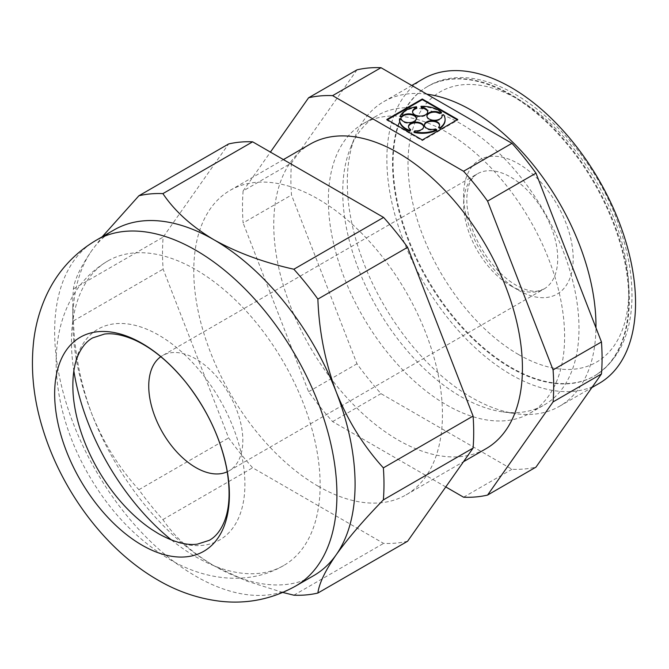 <?xml version="1.0" encoding="UTF-8"?>
<svg xmlns="http://www.w3.org/2000/svg" width="669" height="669" viewBox="0 0 669 669"><rect width="100%" height="100%" fill="white"/><g stroke="black" fill="none" stroke-linecap="round" stroke-linejoin="round"><path stroke-width="0.5" stroke-dasharray="3.35 2.51" d="M356.995 69.844L291.508 163.002L243.123 190.941L270.427 152.089M510.673 367.825A167.049 96.445 -120 0 0 594.197 376.103A167.049 96.445 -120 0 0 594.197 183.206A167.049 96.445 -120 0 0 427.148 86.761A167.049 96.445 -120 0 0 401.542 220.619A167.049 96.445 -120 0 0 510.673 367.825M511.208 367.515A167.049 96.445 -120 0 0 594.733 375.786A167.049 96.445 -120 0 0 594.733 182.896A167.049 96.445 -120 0 0 427.683 86.443A167.049 96.445 -120 0 0 402.077 220.31A167.049 96.445 -120 0 0 511.208 367.515M423.285 78.833A175.847 101.521 -120 0 0 396.332 219.741A175.847 101.521 -120 0 0 511.208 374.699A175.847 101.521 -120 0 0 599.131 383.404M426.847 94.17A175.847 101.521 -120 0 0 383.713 101.68A175.847 101.521 -120 0 0 355.482 135.673A175.847 101.521 -120 0 0 471.637 397.545A175.847 101.521 -120 0 0 516 413.701A175.847 101.521 -120 0 0 559.56 406.25A175.847 101.521 -120 0 0 595.962 327.793M460.866 396.583A167.049 96.445 -120 0 0 503.013 411.937A167.049 96.445 -120 0 0 544.39 404.854A167.049 96.445 -120 0 0 544.399 211.956A167.049 96.445 -120 0 0 377.341 115.511A167.049 96.445 -120 0 0 350.523 147.807A167.049 96.445 -120 0 0 460.866 396.583M446.482 404.887A167.049 96.445 -120 0 0 530.007 413.158A167.049 96.445 -120 0 0 530.015 220.26A167.049 96.445 -120 0 0 362.958 123.815A167.049 96.445 -120 0 0 337.352 257.674A167.049 96.445 -120 0 0 446.482 404.887M291.508 163.002A220.042 127.043 -120 0 0 291.508 195.022L356.995 363.794A220.042 127.043 -120 0 0 381.004 393.656L511.969 469.27A220.042 127.043 -120 0 0 535.978 467.129M243.123 190.941A220.042 127.043 -120 0 0 243.123 222.961L291.508 195.022M445.78 486.932L332.61 421.595A220.042 127.043 -120 0 1 308.601 391.733L243.123 222.961M310.173 144.136A175.847 101.521 -120 0 0 283.221 285.044A175.847 101.521 -120 0 0 398.097 440.001A175.847 101.521 -120 0 0 486.012 448.707M318.11 486.179A175.847 101.521 -120 0 0 406.033 494.884A175.847 101.521 -120 0 0 406.033 291.843A175.847 101.521 -120 0 0 230.195 190.314A175.847 101.521 -120 0 0 203.234 331.222A175.847 101.521 -120 0 0 318.11 486.179M407.605 541.238A220.042 127.043 60 0 1 383.596 543.387L252.631 467.773A220.042 127.043 60 0 1 228.622 437.902L163.136 269.139A220.042 127.043 60 0 1 163.136 237.119L228.622 143.96M114.131 229.885A199.605 115.244 -120 0 0 91.703 250.691L102.215 236.767M282.828 592.458L246.251 580.909L213.938 565.723C191.602 552.377 174.592 536.998 162.902 519.579A220.042 127.043 60 0 1 138.893 489.708C119.266 468.216 103.536 442.87 91.703 413.668C80.757 384.299 74.66 353.391 73.414 320.936A220.042 127.043 60 0 1 72.796 304.571A220.042 127.043 60 0 1 73.414 288.924C74.602 279.441 80.698 266.697 91.703 250.691A199.605 115.244 -120 0 0 72.796 321.262A199.605 115.244 -120 0 0 91.703 413.668A199.605 115.244 -120 0 0 213.938 565.723A199.605 115.244 -120 0 0 313.736 575.616M227.251 471.779A66.532 38.417 -120 0 0 229.057 470.842A66.532 38.417 -120 0 0 229.057 394.016A66.532 38.417 -120 0 0 162.525 355.607A66.532 38.417 -120 0 0 160.811 356.702M171.49 540.008A175.847 101.521 -120 0 0 195.791 556.8A175.847 101.521 -120 0 0 283.715 565.514A175.847 101.521 -120 0 0 283.715 362.464A175.847 101.521 -120 0 0 107.868 260.943A175.847 101.521 -120 0 0 73.849 370.869M151.637 529.405A121.699 70.262 -120 0 0 158.846 533.921A121.699 70.262 -120 0 0 244.871 481.437A121.699 70.262 -120 0 0 154.037 332.568A121.699 70.262 -120 0 0 73.097 393.372M332.61 421.595L381.004 393.656M463.575 497.209L511.969 469.27M308.601 391.733L356.995 363.794M293.867 595.193L383.596 543.387M162.902 519.579L252.631 467.773M426.906 116.214A7.602 4.39 0 0 0 426.881 116.54A7.602 4.39 0 0 0 434.482 120.93A7.602 4.39 0 0 0 442.092 116.54A7.602 4.39 0 0 0 442.067 116.214M445.102 120.127A22.813 13.171 0 0 0 443.547 115.352L441.983 115.812M438.713 127.746A7.602 4.39 0 0 0 439.575 125.713A7.602 4.39 0 0 0 439.55 125.387M424.389 125.387A7.602 4.39 0 0 0 424.363 125.713A7.602 4.39 0 0 0 435.486 129.61L435.486 128.958M436.723 130.33L435.486 129.61M423.678 126.516L423.678 127.169A7.602 4.39 0 0 1 414.813 131.5L414.019 132.403M408.491 126.842A7.602 4.39 0 0 0 408.475 127.169A7.602 4.39 0 0 0 410.749 130.304M416.377 118.237L416.377 118.89A7.602 4.39 0 0 1 409.336 123.272A7.602 4.39 0 0 1 401.249 119.542L399.518 119.383A22.813 13.171 0 0 0 399.477 120.127M416.762 108.395L416.486 107.391A22.813 13.171 0 0 0 400.229 116.782M412.564 111.999A7.602 4.39 0 0 0 412.547 112.325A7.602 4.39 0 0 0 420.149 116.715A7.602 4.39 0 0 0 427.75 112.325A7.602 4.39 0 0 0 427.734 111.999M441.481 113.002A22.813 13.171 0 0 0 420.993 106.981M387.368 119.801L386.799 120.127L422.29 140.615L457.78 120.127L457.211 119.801M443.547 115.352L443.547 114.7M414.813 131.5L414.813 130.848M399.518 119.383L399.518 118.731M401.249 119.542L401.249 118.89M416.486 107.391L416.486 106.739M422.29 140.615L422.29 139.963M386.799 120.127L386.799 119.475M457.78 120.127L457.78 119.475M73.414 288.924L163.136 237.119M138.893 489.708L228.622 437.902M73.414 320.936L163.136 269.139M95.985 240.363A199.605 115.244 -120 0 0 65.386 400.305A199.605 115.244 -120 0 0 195.791 576.201A199.605 115.244 -120 0 0 295.589 586.086M518.4 290.221A77.47 44.723 -120 0 0 565.84 222.727A77.47 44.723 -120 0 0 470.959 167.952A77.47 44.723 -120 0 0 518.4 290.221M518.4 354.436A156.12 90.139 -120 0 0 614.008 218.429A156.12 90.139 -120 0 0 422.8 108.035A156.12 90.139 -120 0 0 518.4 354.436M510.673 285.755A66.532 38.417 -120 0 0 543.939 289.05A66.532 38.417 -120 0 0 543.939 212.224A66.532 38.417 -120 0 0 477.407 173.806A66.532 38.417 -120 0 0 467.205 227.126A66.532 38.417 -120 0 0 510.673 285.755M427.683 86.443L427.148 86.761C486.773 49.757 587.591 129.769 619.645 227.577C628.425 252.941 632.514 277.041 631.929 299.854C630.742 335.587 618.173 361.001 594.197 376.103L594.733 375.786M559.56 406.25L591.889 387.585M383.713 101.68L411.786 85.473M503.013 411.937L516 413.701M350.523 147.807L355.482 135.673M530.007 413.158L544.39 404.854M362.958 123.815L377.341 115.511M406.033 494.884L463.517 461.702M230.195 190.314L283.413 159.59M72.796 321.262L72.796 304.571M229.057 470.842L543.939 289.05L538.001 291.032C532.29 291.985 525.006 290.045 516.134 285.211C497.527 274.875 478.034 249.01 470.733 223.931C467.313 212.391 466.134 202.18 467.196 193.316C468.3 183.783 471.704 177.285 477.407 173.806L162.525 355.607M283.715 565.514C249.428 585.576 205.759 580.759 169.65 559.393C136.183 539.331 108.713 510.338 87.238 472.406C68.94 439.742 58.671 406.443 56.413 372.499C55.686 359.872 56.372 347.612 58.471 335.729C60.486 324.365 63.94 313.602 68.857 303.442C77.629 285.354 90.633 271.188 107.868 260.943M426.881 115.888L426.881 116.54M442.092 115.888L442.092 116.54M424.363 125.061L424.363 125.713M439.575 125.061L439.575 125.713M408.475 126.516L408.475 127.169M412.547 111.673L412.547 112.325M427.75 111.673L427.75 112.325"/><path stroke-width="1" d="M270.427 152.089L308.601 97.783L356.995 69.844A220.042 127.043 -120 0 1 381.004 67.703L332.61 95.642A220.042 127.043 -120 0 0 308.601 97.783M591.889 387.585L599.131 383.404A175.847 101.521 -120 0 0 599.131 180.354A175.847 101.521 -120 0 0 423.285 78.833L411.786 85.473M595.962 327.793A175.847 101.521 -120 0 0 426.847 94.17M445.78 486.932L463.575 497.209A220.042 127.043 -120 0 0 487.584 495.068L553.071 401.902A220.042 127.043 -120 0 0 553.071 369.89L601.456 341.951L535.978 173.179A220.042 127.043 -120 0 0 511.969 143.317L381.004 67.703M601.456 341.951A220.042 127.043 60 0 1 601.456 373.963L535.978 467.129L487.584 495.068M332.61 95.642L463.575 171.256A220.042 127.043 -120 0 1 487.584 201.118L553.071 369.89M463.517 461.702L486.012 448.707A175.847 101.521 -120 0 0 486.02 245.665A175.847 101.521 -120 0 0 310.173 144.136L283.413 159.59M102.215 236.767L138.893 195.766A220.042 127.043 60 0 1 162.902 193.617C174.592 211.036 191.602 226.423 213.938 239.77C237.085 252.681 263.737 262.499 293.867 269.231L383.596 217.425A220.042 127.043 60 0 1 407.605 247.296L473.083 416.068A220.042 127.043 60 0 1 473.083 448.079L407.605 541.238L317.875 593.043A220.042 127.043 60 0 1 293.867 595.193L282.828 592.458M138.893 195.766L228.622 143.96A220.042 127.043 60 0 1 252.631 141.82L383.596 217.425M457.78 119.475L422.29 98.987L386.799 119.475L422.29 139.963L457.78 119.475M463.575 171.256L511.969 143.317M293.867 269.231A220.042 127.043 60 0 1 317.875 299.102C319.063 331.239 325.159 362.146 336.173 391.825A199.605 115.244 -120 0 0 213.938 239.77A199.605 115.244 -120 0 0 114.131 229.885L95.985 240.363C72.536 254.396 55.46 273.939 44.764 298.984C39.287 311.854 35.658 325.326 33.86 339.4C30.381 368.485 33.308 398.172 42.649 428.461C61.506 490.636 105.066 549.675 157.767 579.973C177.594 591.58 198.551 598.688 220.636 601.297C247.187 604.216 272.174 599.14 295.589 586.086A199.605 115.244 -120 0 0 295.589 355.607A199.605 115.244 -120 0 0 95.985 240.363M295.589 586.086L313.736 575.616A199.605 115.244 -120 0 0 336.173 554.81A199.605 115.244 -120 0 0 336.173 391.825C347.847 420.768 363.576 446.114 383.362 467.874L473.083 416.068M383.362 467.874A220.042 127.043 60 0 1 383.362 499.885C363.735 520.014 348.005 538.319 336.173 554.81C325.226 570.69 319.13 583.435 317.875 593.043M160.811 356.702A66.532 38.417 -120 0 0 152.816 410.523A66.532 38.417 -120 0 0 195.791 467.547A66.532 38.417 -120 0 0 227.251 471.779M73.849 370.869A175.847 101.521 -120 0 0 171.49 540.008M73.097 393.372A121.699 70.262 -120 0 0 151.637 529.405L158.561 533.737C173.756 542.141 186.684 545.62 197.363 544.156L209.263 540.335C215.493 536.956 220.494 530.76 224.257 521.761C229.618 508.499 230.496 491.163 226.891 469.747C220.879 438.63 207.164 409.445 185.756 382.191C169.106 361.854 151.855 347.696 134.009 339.71C122.544 334.818 112.685 332.936 104.423 334.074L92.565 337.929C87.522 340.738 83.265 345.371 79.787 351.819C74.334 361.946 72.101 375.802 73.097 393.372M142.02 545.16A123.564 71.34 -120 0 0 217.693 437.509A123.564 71.34 -120 0 0 66.356 350.138A123.564 71.34 -120 0 0 142.02 545.16M487.584 201.118L535.978 173.179M553.071 401.902L601.456 373.963M383.362 499.885L473.083 448.079M317.875 299.102L407.605 247.296M162.902 193.617L252.631 141.82M439.909 112.818L441.481 112.359A22.813 13.171 0 0 0 420.993 106.329L421.269 107.333A7.602 4.39 0 0 1 427.75 111.673A7.602 4.39 0 0 1 420.149 116.063A7.602 4.39 0 0 1 412.547 111.673A7.602 4.39 0 0 1 416.762 107.742L416.486 106.739A22.813 13.171 0 0 0 400.229 116.13L401.96 116.289A7.602 4.39 0 0 1 410.515 113.964A7.602 4.39 0 0 1 416.377 118.237A7.602 4.39 0 0 1 409.336 122.619A7.602 4.39 0 0 1 401.249 118.89L399.518 118.731A22.813 13.171 0 0 0 399.477 119.475A22.813 13.171 0 0 0 409.955 130.555L410.749 129.652A7.602 4.39 0 0 1 408.475 126.516A7.602 4.39 0 0 1 416.076 122.126A7.602 4.39 0 0 1 423.678 126.516A7.602 4.39 0 0 1 414.813 130.848L414.019 131.751A22.813 13.171 0 0 0 436.723 129.677L435.486 128.958A7.602 4.39 0 0 1 424.363 125.061A7.602 4.39 0 0 1 431.965 120.671A7.602 4.39 0 0 1 439.575 125.061A7.602 4.39 0 0 1 438.713 127.093L439.951 127.812A22.813 13.171 0 0 0 445.102 119.475A22.813 13.171 0 0 0 443.547 114.7L441.983 115.16A7.602 4.39 0 0 1 442.092 115.888A7.602 4.39 0 0 1 434.482 120.278A7.602 4.39 0 0 1 426.881 115.888A7.602 4.39 0 0 1 431.605 111.823A7.602 4.39 0 0 1 439.909 112.818L439.909 113.471L441.481 113.002L441.481 112.359M439.909 113.471A7.602 4.39 0 0 0 431.873 112.417A7.602 4.39 0 0 0 426.906 116.214M442.067 116.214A7.602 4.39 0 0 0 441.983 115.812L441.983 115.16M438.713 127.093L438.713 127.746L439.951 128.465A22.813 13.171 0 0 0 445.102 120.127L445.102 119.475M439.55 125.387A7.602 4.39 0 0 0 431.965 121.323A7.602 4.39 0 0 0 424.389 125.387M414.019 131.751L414.019 132.403A22.813 13.171 0 0 0 436.723 130.33L436.723 129.677M423.661 126.842A7.602 4.39 0 0 0 416.076 122.778A7.602 4.39 0 0 0 408.491 126.842M399.477 119.475L399.477 120.127A22.813 13.171 0 0 0 409.955 131.208L410.749 129.652M416.352 118.564A7.602 4.39 0 0 0 410.239 114.583A7.602 4.39 0 0 0 401.96 116.933L401.96 116.289M400.229 116.13L400.229 116.782L401.96 116.933M416.762 107.742L416.762 108.395A7.602 4.39 0 0 0 412.564 111.999M427.734 111.999A7.602 4.39 0 0 0 421.269 107.985L421.269 107.333M420.993 106.329L421.269 107.985M457.211 119.801L422.29 99.639L387.368 119.801M439.951 128.465L439.951 127.812M409.955 131.208L409.955 130.555M422.29 99.639L422.29 98.987"/></g></svg>
